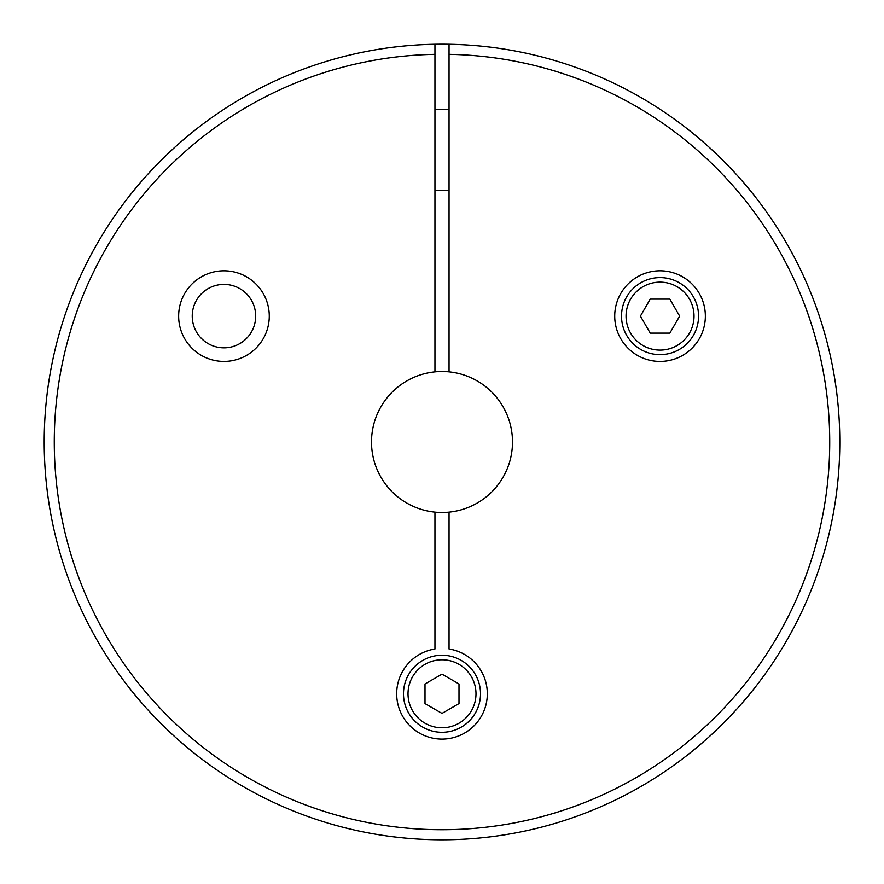 <?xml version="1.0" encoding="UTF-8"?>
<svg xmlns="http://www.w3.org/2000/svg" width="884" height="884" viewBox="0 0 884 884"><rect width="100%" height="100%" fill="white"/><g stroke="black" fill="none" stroke-linecap="round" stroke-linejoin="round"><path stroke-width="1.33" d="M449.05 371.855L449.05 44.266A397.8 397.8 0 0 1 839.767 446.696A397.8 397.8 0 0 1 439.646 839.789A397.8 397.8 0 0 1 44.2 442A397.8 397.8 0 0 1 434.95 44.266A397.8 397.8 0 0 0 44.2 442A397.8 397.8 0 0 0 439.646 839.789A397.8 397.8 0 0 0 839.767 446.696A397.8 397.8 0 0 0 434.95 44.266L434.95 371.855A70.499 70.499 0 0 0 434.95 512.145A70.499 70.499 0 0 0 512.499 442A70.499 70.499 0 0 0 434.95 371.855M838.861 414.74L838.916 415.502M839.678 451.636L839.701 450.873M178.645 316.118A45.316 45.316 0 0 0 246.614 355.357A45.316 45.316 0 0 0 246.614 276.869A45.316 45.316 0 0 0 178.645 316.118M434.95 512.145L434.95 649A45.316 45.316 0 0 0 403.988 718.449A45.316 45.316 0 0 0 480.012 718.449A45.316 45.316 0 0 0 449.05 649L449.05 512.145M614.723 316.118A45.316 45.316 0 0 0 682.702 355.357A45.316 45.316 0 0 0 682.702 276.869A45.316 45.316 0 0 0 614.723 316.118M442 713.399L458.995 703.587L458.995 683.962L442 674.149L425.005 683.962L425.005 703.587L442 713.399M403.48 693.774A38.52 38.52 0 0 0 461.26 727.134A38.52 38.52 0 0 0 461.26 660.414A38.52 38.52 0 0 0 403.48 693.774A38.52 38.52 0 0 0 461.26 727.134A38.52 38.52 0 0 0 461.26 660.414A38.52 38.52 0 0 0 403.48 693.774M669.851 299.123L679.663 316.118L669.851 333.113L650.226 333.113L640.414 316.118L650.226 299.123L669.851 299.123M621.518 316.118A38.52 38.52 0 0 0 679.299 349.478A38.52 38.52 0 0 0 679.299 282.758A38.52 38.52 0 0 0 621.518 316.118M192.237 316.118A31.725 31.725 0 0 0 239.818 343.589A31.725 31.725 0 0 0 239.818 288.637A31.725 31.725 0 0 0 192.237 316.118M434.95 54.333A387.733 387.733 0 0 0 107.395 637.894A387.733 387.733 0 0 0 776.605 637.894A387.733 387.733 0 0 0 449.05 54.333M408.01 693.774A33.99 33.99 0 0 0 458.995 723.211A33.99 33.99 0 0 0 458.995 664.337A33.99 33.99 0 0 0 408.01 693.774M626.049 316.118A33.99 33.99 0 0 0 677.034 345.545A33.99 33.99 0 0 0 677.034 286.681A33.99 33.99 0 0 0 626.049 316.118M434.95 190.226L449.05 190.226M434.95 109.66L449.05 109.66"/></g></svg>
